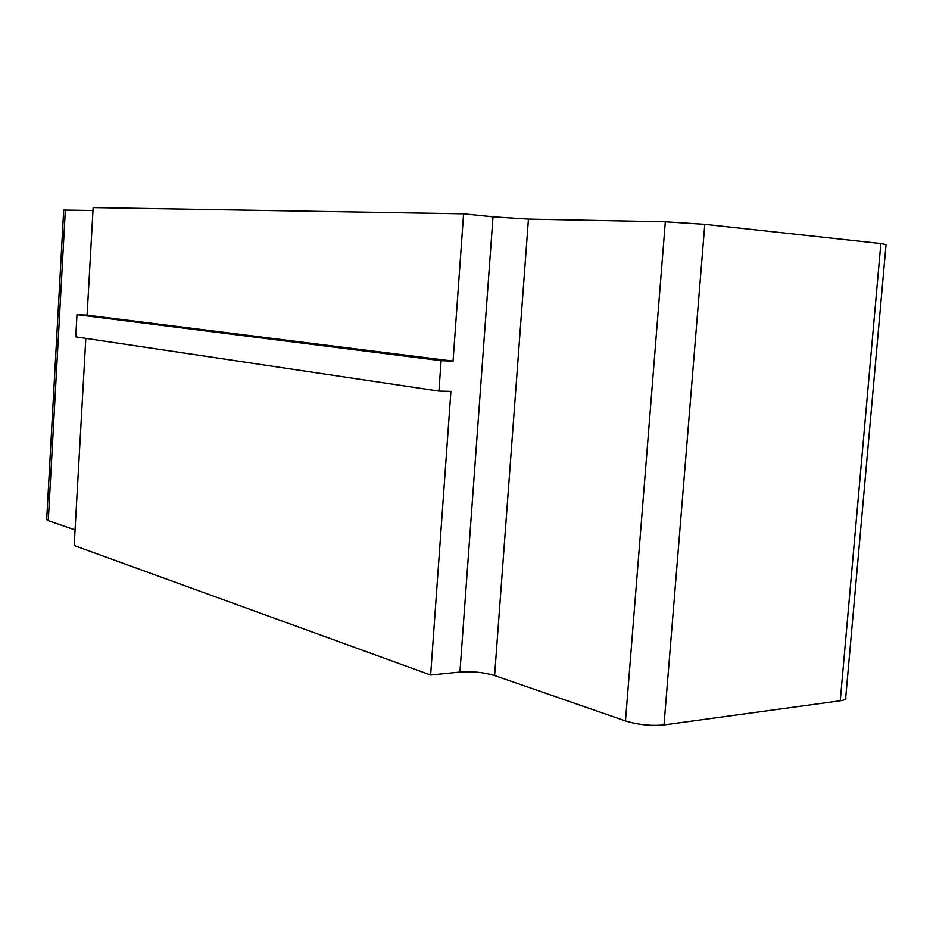 <?xml version="1.0" encoding="UTF-8"?>
<svg xmlns="http://www.w3.org/2000/svg" width="933" height="933" viewBox="0 0 933 933"><rect width="100%" height="100%" fill="white"/><g stroke="black" fill="none" stroke-linecap="round" stroke-linejoin="round"><path stroke-width="1.4" d="M845.73 697.394C846.569 698.98 844.738 700.112 840.248 700.776L880.857 243.548L886.047 244.621L845.73 697.394M85.813 338.376L74.185 545.525L430.638 675.014L459.922 672.052C472.425 671.189 483.994 672.355 494.595 675.527L625.472 720.941C638.195 724.766 651.036 726.084 664.004 724.894L840.248 700.776M46.708 519.343L48.271 520.649L75.06 529.944M430.638 675.014L450.907 391.37L438.942 391.09L441.099 360.686L453.065 361.118L463.596 213.82L493.009 216.829L528.44 219.103L665.322 221.797L704.788 224.328L880.857 243.548M63.689 210.088L92.985 210.52M438.942 391.09L75.748 336.871L76.984 314.654L87.107 315.156L93.148 207.604L463.596 213.82M453.065 361.118L87.107 315.156M441.099 360.686L76.984 314.654M664.004 724.894L704.788 224.328M625.472 720.941L665.322 221.797M48.271 520.649L65.345 209.983M494.595 675.527L528.44 219.103M459.922 672.052L493.009 216.829M46.685 519.716L63.701 210.018"/></g></svg>

